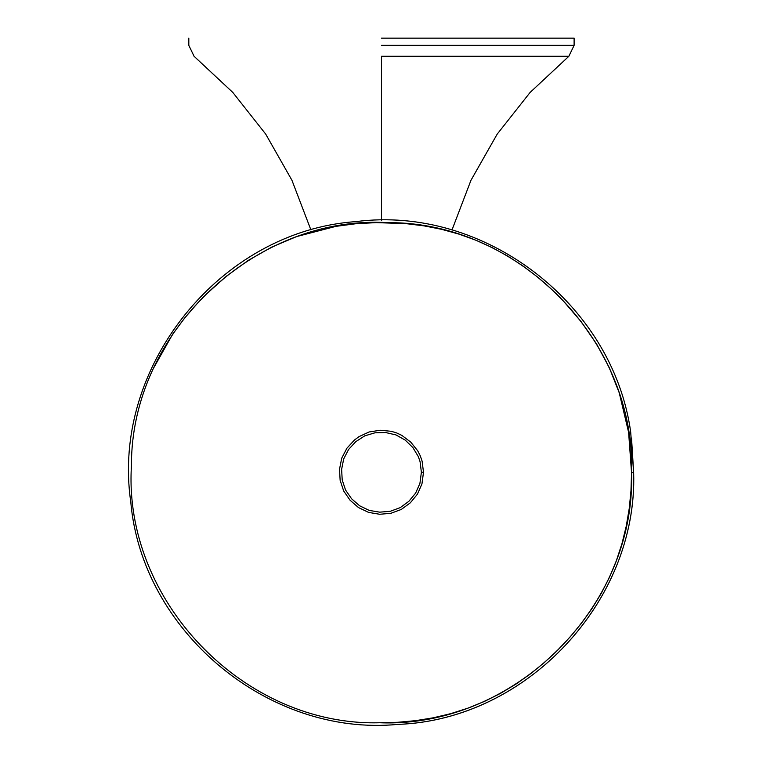<?xml version="1.0" encoding="UTF-8"?>
<svg xmlns="http://www.w3.org/2000/svg" width="763" height="763" viewBox="0 0 763 763"><rect width="100%" height="100%" fill="white"/><g stroke="black" fill="none" stroke-linecap="round" stroke-linejoin="round"><path stroke-width="1.14" d="M381.462 38.15L574.11 38.15L381.462 38.15M631.526 438.086L633.652 472.659L630.677 431.953C612.947 303.626 484.133 204.865 355.825 221.623C219.992 231.008 110.969 367.261 130.759 501.796C141.813 631.039 268.28 736.905 397.771 724.392C526.375 720.072 637.811 601.32 633.652 472.659L630.677 431.953C612.947 303.626 484.133 204.865 355.825 221.623C219.992 231.008 110.969 367.261 130.759 501.796C141.813 631.039 268.28 736.905 397.771 724.392C526.298 719.929 637.696 601.73 633.652 472.659L631.545 472.659C635.817 341.261 519.078 221.871 388.233 222.653C254.966 214.527 130.731 332.067 131.446 465.697C122.872 600.672 244.16 726.519 379.697 722.752C513.718 728.179 636.065 607.186 631.545 472.659L628.598 432.268L619.241 392.821L609.322 367.737L596.571 343.97L581.225 321.786L563.657 301.328L550.905 288.681L537.362 276.883L523.046 266.029L507.977 256.234L492.221 247.603L475.845 240.211L458.945 234.117L441.624 229.329L423.999 225.858L406.164 223.654L376.264 222.615L356.016 223.712L335.92 226.353L296.693 236.559L271.828 247.04L248.356 260.326L226.497 276.12L206.372 294.079L198.018 302.644L184.713 317.942L172.648 334.232L152.753 369.559M379.697 722.752L397.657 722.294L415.549 720.673L433.279 717.802L450.761 713.643L467.872 708.169L484.515 701.388L500.576 693.338L515.979 684.087L530.647 673.729L544.563 662.36L557.696 650.105L570.028 637.048L581.482 623.209L591.945 608.607L601.311 593.271L609.475 577.267L616.38 560.681L621.979 543.609L626.261 526.155L629.246 508.444L630.991 490.561L631.545 472.659M423.494 472.268L422.111 461.176L420.289 455.835L417.723 450.819L410.732 442.101L401.815 435.368L396.712 432.955L391.324 431.314L380.212 430.246L369.149 431.953L358.953 436.665L354.461 440.022L346.898 448.224L341.719 458.191L339.525 469.178L340.136 480.318L343.684 490.981L350.045 500.204L358.448 507.538L368.586 512.402L379.621 514.262L390.742 513.346L401.29 509.455L410.313 502.827L417.409 494.214L421.949 483.933L423.494 472.268L421.386 472.268L420.079 461.71L418.353 456.656L412.859 447.547L405.239 440.127L395.959 434.92L385.592 432.526L374.957 432.812L364.762 435.854L355.825 441.624L348.615 449.445L343.703 458.887L341.624 469.321L342.206 479.946L345.563 490.037L351.6 498.792L359.621 505.783L369.206 510.399L379.707 512.164L390.303 511.286L400.289 507.605L408.863 501.31L415.635 493.098L419.927 483.37L421.386 472.268M381.462 56.29L568.855 56.29L381.462 56.29L381.462 220.469M381.462 45.351L574.11 45.351L381.462 45.351M452.039 229.854L470.971 180.287L497.18 134.145L530.056 92.495L568.855 56.29L574.11 45.351L574.11 38.15M188.814 38.15L188.814 45.351L194.069 56.29L232.858 92.495L265.734 134.145L291.943 180.287L310.884 229.863"/></g></svg>
